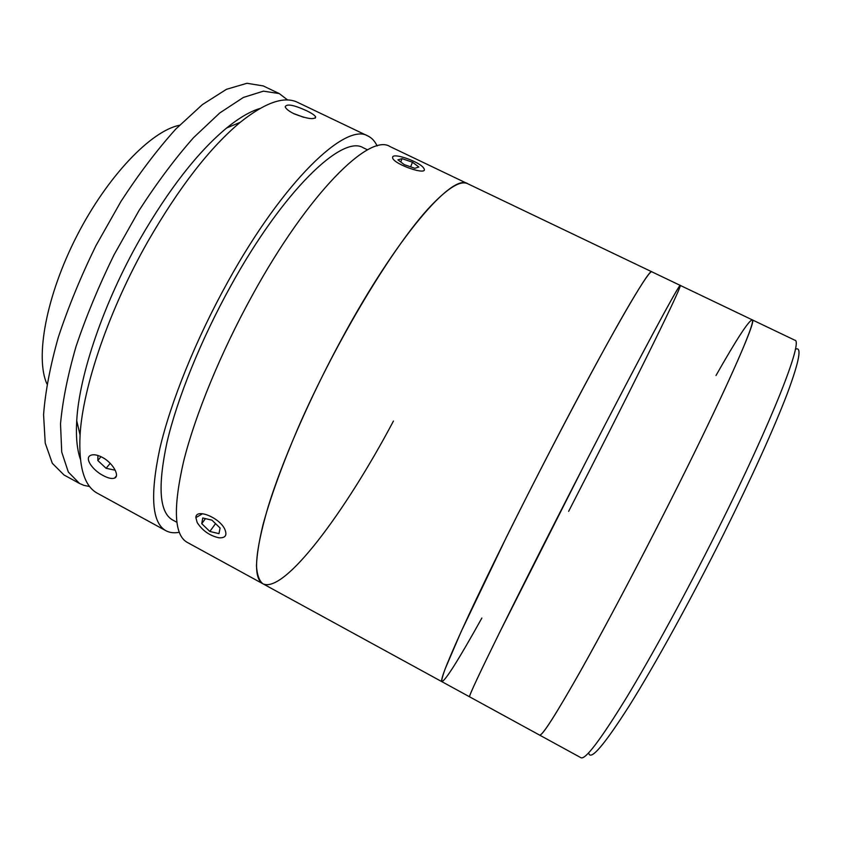 <?xml version="1.0" encoding="UTF-8"?>
<svg xmlns="http://www.w3.org/2000/svg" width="841" height="841" viewBox="0 0 841 841"><rect width="100%" height="100%" fill="white"/><g stroke="black" fill="none" stroke-linecap="round" stroke-linejoin="round"><path stroke-width="1.26" d="M568.642 511.349C622.824 406.024 681.599 288.021 680.295 285.425C679.444 284.374 657.094 325.036 618.955 398.066C580.921 470.907 532.353 566.266 502.739 626.156C479.654 672.937 468.605 696.495 469.593 696.821L580.952 757.72C585.241 760.001 600.253 740.259 625.988 698.472C651.47 656.527 686.098 593.084 717.331 530.608C772.637 420.248 803.628 340.227 794.798 340.195L752.222 319.832C755.523 320.757 737.525 364.016 701.152 438.918C664.884 513.63 614.95 609.672 581.93 668.532C556.017 714.408 541.888 736.59 539.544 735.076C541.909 736.295 555.123 715.733 579.186 673.399C603.113 630.96 636.774 567.528 668.069 505.599C723.449 396.174 757.825 318.361 752.222 319.832C748.616 320.747 736.537 339.312 715.985 375.528M795.355 349.299C802.135 345.966 799.465 360.673 787.355 393.409C773.731 428.994 752.38 476.111 723.313 534.75C690.882 599.717 654.676 665.315 629.289 705.788C603.743 745.767 590.203 761.452 588.658 752.853M393.441 421.068C345.409 511.77 284.205 594.314 262.876 583.759C259.207 580.763 257.062 574.792 256.463 565.856C256.831 555.165 258.986 541.562 262.928 525.047C270.266 497.872 281.966 465.557 298.008 428.09C336.432 339.827 394.608 243.922 430.96 205.782C448.453 187.522 460.721 180.174 467.754 183.748C452.731 172.678 397.026 236.384 341.33 339.659C309.646 398.066 282.208 461.225 268.163 506.702C254.728 552.526 252.962 578.209 262.876 583.759L187.238 542.382C174.129 535.076 172.92 508.08 183.611 461.394C195.101 415.16 220.941 352.116 252.689 294.644C308.437 193.02 369.588 132.973 389.982 146.544L651.817 271.801C649.967 266.86 607.812 339.564 552.295 446.792C520.842 507.47 489.43 570.829 469.089 614.393C448.884 658.019 439.822 680.443 441.893 681.673C445.656 680.348 458.986 659.134 481.872 618.03M680.295 285.425C680.548 281.462 640.569 355.596 585.084 463.444L500.29 631.107C479.002 674.377 468.763 696.274 469.593 696.821L441.893 681.673C441.43 680.411 442.545 676.101 445.225 668.721L461.057 631.812L506.461 537.105C550.361 448.568 604.385 346.849 630.729 302.413C643.376 281.094 650.408 270.897 651.817 271.801L752.222 319.832M367.58 149.856L363.291 147.795C342.529 134.297 283.322 190.455 230.907 285.646C201.052 339.459 177.167 398.676 166.97 442.45C157.54 486.739 159.433 512.59 172.657 520.001L176.831 522.272M306.45 110.665C311.78 113.22 314.849 115.312 315.68 116.962C314.376 119.937 307.186 118.886 294.098 113.819C288.831 111.17 285.866 108.815 285.215 106.754C286.676 103.59 293.751 104.894 306.45 110.665M377.104 145.966C374.939 141.256 371.922 137.956 368.053 136.063L297.693 102.402C284.342 95.79 265.188 102.434 240.221 122.334C209.861 147.669 179.08 187.364 147.9 241.43C109.099 309.604 82.744 387.144 80.074 435.007C78.518 466.892 84.321 486.329 97.482 493.299L165.919 530.724C169.714 532.752 174.161 533.268 179.238 532.279M368.053 136.063C346.166 121.787 283.512 180.815 227.753 281.977C195.995 339.186 170.597 402.198 159.822 448.631C149.887 495.559 151.916 522.923 165.919 530.724M102.339 457.357C112.999 462.928 120.053 476.038 114.66 478.045C112.053 479.086 108.216 478.256 103.138 475.543C92.594 470.14 84.31 458.282 90.429 455.454C93.256 454.108 97.23 454.739 102.339 457.357M80.368 459.165C77.015 449.515 75.795 436.721 76.731 420.752C79.128 375.37 103.601 302.949 139.837 239.37C168.946 188.973 197.898 151.832 226.702 127.948C239.107 117.866 250.208 111.369 259.995 108.457M196.521 517.247L202.376 513.84M46.949 383.98C34.944 357.698 46.15 295.748 76.815 235.985C107.385 176.19 151.107 130.891 179.459 125.277M89.714 486.561L83.816 485.331L79.548 483.48L68.331 472.053L61.729 452.101L60.52 423.864C62.528 401.178 67.69 375.412 76.005 346.587C86.097 316.594 98.744 286.066 113.945 255.012L138.996 210.565C156.994 182.718 175.18 158.413 193.546 137.651L219.743 112.978L243.364 97.451L263.412 91.154L279.244 93.572L287.685 100.026M79.548 483.48L64.011 474.986L52.321 463.307L45.235 443.133L43.574 414.708C45.288 391.927 50.197 366.108 58.313 337.252C68.226 307.238 80.747 276.742 95.885 245.761L120.946 201.462C139.007 173.74 157.309 149.582 175.864 128.988L202.418 104.578L226.46 89.314L246.96 83.28L263.275 85.94L279.244 93.572M303.822 117.351L293.393 113.472M110.192 463.328L106.103 468.3L114.576 470.077L114.607 469.047M101.015 456.684L97.819 460.521L106.103 468.3M97.913 455.475L97.819 460.521M392.631 158.013C394.261 164.5 427.838 175.969 424.127 168.82L423.444 167.748C419.06 161.703 394.366 152.925 392.694 156.857L392.631 158.013M402.061 158.644L397.93 159.832L404.321 164.668L414.876 168.284L418.892 167.023L412.479 162.229L402.061 158.644L400.758 161.977M410.65 166.833L412.479 162.229M197.193 522.587C202.555 530.755 209.84 535.822 219.07 537.809C225.483 538.124 227.375 535.223 224.747 529.126C219.291 517.373 195.743 508.059 195.858 517.583L197.193 522.587M201.745 523.67L209.829 531.449L218.975 533.646L220.09 528.022L211.932 520.148L202.734 517.982L201.745 523.67L205.467 518.624M215.548 523.628L209.829 531.449M116.342 475.985L114.66 478.045M315.259 118.129L315.68 116.962M226.702 127.948L240.221 122.334M76.731 420.752L80.074 435.007M262.876 583.759L441.893 681.673"/></g></svg>
